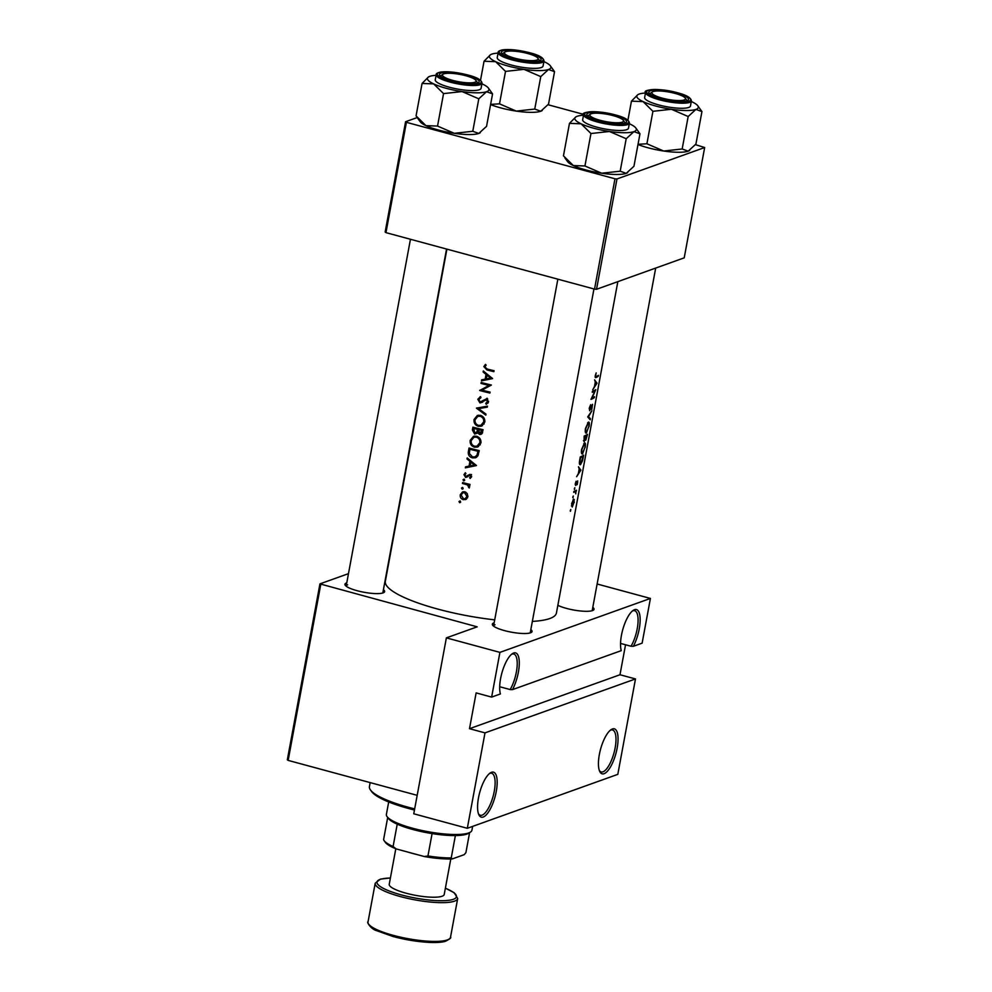 <?xml version="1.0" encoding="UTF-8"?>
<svg xmlns="http://www.w3.org/2000/svg" width="992" height="992" viewBox="0 0 992 992"><rect width="100%" height="100%" fill="white"/><g stroke="black" fill="none" stroke-linecap="round" stroke-linejoin="round"><path stroke-width="1.49" d="M320.751 584.474L288.151 760.393L287.333 759.798L319.932 583.879L477.177 626.832L446.375 637.868L499.918 652.376L491.635 697.103L500.402 693.954A23.3 7.961 -74.8 0 1 502.25 671.72A23.3 7.961 -74.8 0 1 512.368 653.678A23.3 7.961 -74.8 0 1 513.633 653.021A23.3 7.961 -74.8 0 1 519.275 664.256A23.3 7.961 -74.8 0 1 512.492 689.626L621.265 650.64A23.3 7.961 -74.8 0 1 623.112 628.407A23.3 7.961 -74.8 0 1 633.231 610.365A23.3 7.961 -74.8 0 1 634.496 609.708A23.3 7.961 -74.8 0 1 640.138 620.942A23.3 7.961 -74.8 0 1 633.355 646.3L631.036 646.251A21.75 7.428 105.2 0 0 637.868 624.303A21.75 7.428 105.2 0 0 634.62 610.7A21.75 7.428 105.2 0 0 632.809 610.812A21.75 7.428 105.2 0 0 632.4 610.985M612.386 728.971A23.3 7.961 -74.8 0 1 617.136 748.154A23.3 7.961 -74.8 0 1 604.103 773.698A23.3 7.961 -74.8 0 1 599.776 771.528A23.3 7.961 -74.8 0 1 600.557 749.258A23.3 7.961 -74.8 0 1 611.122 729.628A23.3 7.961 -74.8 0 1 612.386 728.971M599.379 770.573A21.75 7.428 105.2 0 0 601.152 771.95A21.75 7.428 105.2 0 0 602.962 771.826A21.75 7.428 105.2 0 0 614.618 750.436A21.75 7.428 105.2 0 0 612.523 729.963A21.75 7.428 105.2 0 0 610.7 730.087A21.75 7.428 105.2 0 0 610.303 730.248M499.695 686.737L510.161 689.564A21.75 7.428 105.2 0 0 517.006 667.616A21.75 7.428 105.2 0 0 513.757 654.013A21.75 7.428 105.2 0 0 511.946 654.137A21.75 7.428 105.2 0 0 511.537 654.298M491.524 772.297A23.3 7.961 -74.8 0 1 496.26 791.467A23.3 7.961 -74.8 0 1 483.24 817.024A23.3 7.961 -74.8 0 1 478.913 814.854A23.3 7.961 -74.8 0 1 479.694 792.571A23.3 7.961 -74.8 0 1 490.259 772.942A23.3 7.961 -74.8 0 1 491.524 772.297M478.516 813.899A21.75 7.428 105.2 0 0 480.289 815.263A21.75 7.428 105.2 0 0 482.1 815.151A21.75 7.428 105.2 0 0 493.756 793.761A21.75 7.428 105.2 0 0 491.66 773.289A21.75 7.428 105.2 0 0 489.837 773.4A21.75 7.428 105.2 0 0 489.428 773.574M620.558 643.411L631.036 646.251M592.807 607.364A20.2 4.402 -169.5 0 1 593.34 610.192A20.2 4.402 -169.5 0 1 592.484 610.601A20.2 4.402 -169.5 0 1 576.24 610.44A20.2 4.402 -169.5 0 1 557.851 605.306M592.162 610.7A18.637 4.055 10.5 0 0 592.212 610.526L655.687 268.076M530.832 629.585A20.2 4.402 -169.5 0 1 531.365 632.4A20.2 4.402 -169.5 0 1 530.509 632.809A20.2 4.402 -169.5 0 1 510.074 631.916A20.2 4.402 -169.5 0 1 492.652 625.22A20.2 4.402 -169.5 0 1 493.867 622.889A20.2 4.402 -169.5 0 1 494.165 622.79M530.187 632.908A18.637 4.055 10.5 0 0 530.249 632.735L593.96 288.957M383.42 589.67A20.2 4.402 -169.5 0 1 383.966 592.484A20.2 4.402 -169.5 0 1 383.11 592.894A20.2 4.402 -169.5 0 1 362.663 592.001A20.2 4.402 -169.5 0 1 345.253 585.305A20.2 4.402 -169.5 0 1 346.468 582.974A20.2 4.402 -169.5 0 1 346.766 582.874M382.788 593.005A18.637 4.055 10.5 0 0 382.838 592.819L446.549 249.042M492.578 378.609L483.315 370.971L483.129 371.988L486.043 374.418L485.162 379.142L481.666 379.849L481.48 380.866L492.578 378.609M480.587 396.626L477.809 399.23L479.967 402.926L486.44 399.776L487.469 401.624L485.758 403.335L486.241 404.339L488.523 401.983L486.564 398.834L480.153 401.983L478.838 399.503L480.922 397.643L480.041 396.8M487.097 398.238L483.526 401.041L480.153 401.983M484.976 400.136L487.618 399.354M484.79 422.084C485.063 418.686 483.575 416.429 480.326 415.338L477.375 415.437L474.052 419.48C473.717 422.914 475.143 425.196 478.342 426.324L481.393 426.213L484.79 422.084M480.922 442.953C481.194 439.555 479.706 437.311 476.458 436.207L473.506 436.306L470.183 440.361C469.848 443.796 471.274 446.065 474.474 447.194L477.524 447.082L480.922 442.953M463.14 488.51L462.47 487.419L461.478 488.076L462.148 489.168L463.004 488.858M462.47 487.419L461.478 488.076L462.805 487.593M460.635 502.026L459.966 500.935L458.974 501.58L459.643 502.671L460.499 502.374M459.966 500.935L458.974 501.58L460.313 501.109M470.034 484.431A86.998 18.935 -169.5 0 1 462.632 482.558L462.458 483.488A86.998 18.935 10.5 0 0 464.913 484.133L467.43 484.952L469.241 488.014L468.757 485.1A86.998 18.935 10.5 0 0 469.861 485.373L470.034 484.431M470.171 478.454L471.597 476.768L469.985 474.35L465.794 476.507L464.864 474.858L465.918 473.544L465.36 472.75L463.958 474.66L465.657 477.45L469.848 475.292L470.679 476.532L469.638 477.66L470.171 478.454M469.129 475.391L470.989 474.883M468.77 475.639L465.794 476.507M494.041 370.71A86.998 18.935 -169.5 0 1 487.196 369.036L484.877 366.916L486.142 365.13L485.472 364.386L483.86 366.594L486.923 369.942A86.998 18.935 10.5 0 0 493.867 371.653L494.041 370.71M476.458 465.57L467.195 457.932L467.009 458.961L469.923 461.379L469.055 466.116L465.558 466.823L465.36 467.84L476.458 465.57M464.678 480.215L464.008 479.124L463.016 479.781L463.686 480.872L464.541 480.562M464.008 479.124L463.016 479.781L464.343 479.297M467.902 496.719L467.195 493.508L464.74 491.796L462.594 491.871L460.238 494.76C459.978 497.228 460.995 498.864 463.276 499.695L466.128 499.311L467.902 496.719M465.484 499.608L466.128 499.311M469.03 448.037L468.435 451.273C467.827 454.634 469.129 456.828 472.353 457.87L475.59 457.783L477.846 455.911L479.235 450.591A86.998 18.935 -169.5 0 1 469.03 448.037M483.104 429.71A86.998 18.935 -169.5 0 1 472.899 427.168L472.378 429.982L474.598 434.062L477.574 432.71L479.533 434.446L480.996 434.384L483.104 429.71M487.469 406.162L476.42 408.158L485.807 415.127L485.993 414.123L478.553 408.654L487.283 407.166L487.469 406.162M481.182 382.478L481.008 383.408A86.998 18.935 10.5 0 0 488.982 385.429L479.694 390.501A86.998 18.935 10.5 0 0 489.899 393.055L490.073 392.113A86.998 18.935 -169.5 0 1 482 390.129L491.387 385.032A86.998 18.935 -169.5 0 1 481.182 382.478M617.842 281.641L556.425 613.019A86.998 18.935 -169.5 0 1 549.804 618.537A86.998 18.935 -169.5 0 1 532.344 621.401M494.71 619.851A86.998 18.935 -169.5 0 1 385.342 581.312L446.908 249.141M598.449 375.336A86.998 18.935 -169.5 0 1 596.353 376.514L595.671 375.484L596.192 372.893L595.274 375.584L596.155 377.468A86.998 18.935 10.5 0 0 598.275 376.278L598.449 375.336M595.485 377.617L596.155 377.468L595.212 377.208M596.353 376.514L595.312 375.385M592.447 391.356L592.274 392.299A86.998 18.935 10.5 0 0 595.014 390.984L590.959 399.379A86.998 18.935 10.5 0 0 594.307 397.68L594.481 396.75A86.998 18.935 -169.5 0 1 591.951 398.114L595.795 389.658A86.998 18.935 -169.5 0 1 592.447 391.356M591.877 410.8L587.71 416.913L590.215 419.765L590.401 418.76L588.516 416.652L591.877 410.8M587.512 434.347A86.998 18.935 -169.5 0 1 584.164 436.046L584.102 441.75L585.354 439.32L585.813 440.15L587.512 434.347M585.094 439.245L585.478 440.064M580.295 456.915L579.7 460.152C579.117 463.512 579.39 465.025 580.494 464.69L582.54 460.697L583.643 455.216A86.998 18.935 -169.5 0 1 580.295 456.915M577.245 484.629L577.691 480.909L575.856 484.58L576.092 481.269L575.298 483.6L575.707 485.51L577.53 481.839L577.245 484.629M577.108 481.728L577.654 482.658M575.856 484.58L575.36 483.327M576.464 490.222A86.998 18.935 -169.5 0 1 573.897 491.437L573.723 492.367A86.998 18.935 10.5 0 0 574.666 491.982L575.509 491.734L575.757 493.855L575.955 491.35A86.998 18.935 10.5 0 0 576.29 491.164L576.464 490.222M574.244 502.448L573.723 499.15L571.578 503.7L572.26 507.048L573.996 502.386M573.326 499.46L574.393 499.757L573.723 499.15M570.425 510.111L570.474 511.264L570.797 509.528M570.313 510.52L570.35 511.227M572.93 496.608L572.979 497.748L573.302 496.012M572.818 497.004L572.855 497.711M574.467 488.312L574.517 489.453L574.839 487.717M574.356 488.709L574.393 489.416M580.866 470.196L578.46 466.823L579.192 468.918L578.311 473.643L576.625 476.718L580.866 470.196L579.973 469.96M585.144 447.479C585.714 444.218 585.503 442.73 584.536 443.002L581.597 449.351C581.138 452.662 581.448 454.2 582.527 453.964L584.908 447.404M589.012 426.597C589.583 423.348 589.372 421.848 588.405 422.133L585.466 428.47C585.007 431.793 585.317 433.33 586.396 433.095L588.777 426.535M591.988 405.17L591.74 409.584L592.546 404.352L589.893 409.832L590.662 404.699L589.223 408.22L589.707 410.775L592.001 405.133M596.986 383.234L594.58 379.849L595.299 381.957L594.431 386.682L592.745 389.757L596.986 383.234L596.093 382.986M485.001 732.877L635.488 678.937L617.805 774.355L467.319 828.295L485.001 732.877L469.501 728.686L619.988 674.746L635.488 678.937M288.151 760.393L417.186 795.336M548.043 104.743L583.668 114.39M695.454 144.658L704.667 147.523L616.974 178.957L596.539 289.28L684.22 257.846L704.667 147.523M385.962 232.636L385.144 232.041L405.592 121.718L406.41 122.314L385.962 232.636L594.53 289.106L614.978 178.783L616.974 178.957M406.41 122.314L614.978 178.783M405.592 121.718L417.186 117.564M596.539 289.28L594.53 289.106M499.918 652.376L650.417 598.436L642.122 643.163L633.355 646.3M319.932 583.879L348.477 573.649M446.375 637.868L413.763 813.787L467.319 828.295M597.134 584.003L650.417 598.436M495.008 624.762A18.637 4.055 10.5 0 0 493.582 625.94A18.637 4.055 10.5 0 0 493.57 626.126M347.597 584.846A18.637 4.055 10.5 0 0 346.183 586.024A18.637 4.055 10.5 0 0 346.158 586.21M491.635 697.103L476.135 692.9L469.501 728.686M619.988 674.746L625.543 644.763M512.492 689.626L510.161 689.564M572.434 506.106L571.925 503.564L573.55 500.092L573.959 502.597L572.434 506.106L571.417 505.932M572.967 499.931L573.773 500.055L573.016 499.856M575.224 490.866L576.29 491.164M574.839 491.052L575.955 491.35M574.108 491.35L575.509 491.734M575.199 484.704L576.178 484.964M579.849 469.786L580.89 470.072M580.332 470.481L578.758 472.986L579.452 469.253L580.332 470.481M580.171 457.597L580.518 457.696A86.998 18.935 10.5 0 0 583.184 456.345L580.667 463.76L579.402 463.562M582.192 456.072L583.184 456.345M580.667 463.76L579.849 461.838L580.518 457.696M582.701 453.034C581.833 453.195 581.597 451.906 582.019 449.153L584.375 443.945C585.156 443.746 585.317 444.999 584.846 447.714L582.701 453.034L581.448 452.836M583.742 443.771L584.672 443.883L583.829 443.66M586.061 435.203L587.053 435.463L585.974 439.22L585.156 439.047L585.788 439.158M585.974 439.22L586.074 436.046A86.998 18.935 10.5 0 0 587.053 435.463M584.933 435.736L586.074 436.046M584.548 435.897L585.739 436.22L585.218 438.811L584.276 440.808L583.457 440.646M584.276 440.808L584.387 436.827A86.998 18.935 10.5 0 0 585.739 436.22M586.57 432.152C585.702 432.326 585.466 431.036 585.888 428.284L588.231 423.063C589.025 422.877 589.186 424.13 588.715 426.833L586.57 432.152L585.317 431.966M587.611 422.902L588.541 423.014M589.05 418.388L590.401 418.76M593.365 397.432L594.307 397.68M593.96 390.699L595.014 390.984M595.969 382.813L597.01 383.098M596.44 383.52L594.878 386.024L595.572 382.292L596.44 383.52M485.274 366.085L483.86 366.594M476.284 465.285L465.36 467.84M467.728 466.984L467.84 466.352M470.22 465.694L469.055 466.116M470.927 461.02L469.923 461.379M468.001 458.602L467.009 458.961M474.436 465.012L470.183 465.88L470.878 462.16L474.436 465.012L475.466 464.64M471.882 461.788L470.878 462.16M471.547 476.978L469.638 477.66M471.634 476.197L470.679 476.532M470.853 474.771L469.365 475.304M467.79 476.693L465.657 477.45M467.889 476.582L467.182 476.21M465.112 474.25L463.958 474.66M468.869 475.602L469.824 474.647L467.517 475.466M469.997 484.654L468.757 485.1M469.675 486.898L468.534 487.308M469.638 486.551L468.757 486.861M469.328 484.27L467.43 484.952M464.045 482.918L462.458 483.488M597.333 376.018L598.275 376.278M466.575 499.001L463.276 499.695M465.583 498.864L463.45 498.753L461.131 494.996L462.892 492.801L464.566 492.726L466.972 496.484L465.074 498.703L467.542 497.81M461.305 494.388L460.238 494.76M462.966 492.776L463.822 491.672M467.976 496.124L466.972 496.484M465.88 492.268L464.566 492.726M465.248 491.958L462.892 492.801M476.619 457.262L472.353 457.87M469.886 449.24A86.998 18.935 10.5 0 0 477.995 451.273L476.966 455.142L475.032 456.866L472.527 456.928L469.365 453.493L469.886 449.24L471.473 448.669M479.186 450.839L477.995 451.273M478.392 454.634L476.966 455.142M475.032 456.866L477.97 455.688M478.578 446.561L474.474 447.194M471.386 439.927L470.183 440.361M473.283 437.546L474.722 436.046M479.843 442.754L477.04 446.164L474.647 446.264C472.031 445.309 470.89 443.424 471.212 440.584L473.953 437.224L476.284 437.15C478.913 438.067 480.103 439.94 479.843 442.754L481.008 442.333M477.04 446.164L480.264 444.8M477.66 436.654L476.284 437.15M476.681 436.269L473.953 437.224M481.951 433.727L479.533 434.446M481.69 433.678L480.922 433.343M478.442 432.4L477.574 432.71M477.177 433.281L474.598 434.062M476.929 433.231L476.197 432.921M473.531 429.573L472.378 429.982M481.852 430.392L479.694 433.504L478.553 429.598A86.998 18.935 10.5 0 0 481.852 430.392L483.054 429.97M482.819 431.235L481.616 431.669M482.633 432.723L479.694 433.504M480.165 429.015L478.553 429.598M477.499 429.338L476.904 431.88L474.771 433.12L473.754 428.37A86.998 18.935 10.5 0 0 477.499 429.338L479.111 428.755M478.293 431.384L476.904 431.88M478.355 432.103L474.771 433.12M475.342 427.8L473.754 428.37M482.447 425.692L478.342 426.324M475.255 419.058L474.052 419.48M477.152 416.665L478.59 415.177M483.712 421.873L480.909 425.295L478.516 425.382C475.9 424.44 474.759 422.555 475.081 419.715L477.822 416.355L480.153 416.28C482.782 417.198 483.972 419.07 483.712 421.873L484.877 421.464M480.909 425.295L484.133 423.931M481.529 415.784L480.153 416.28M480.55 415.4L477.822 416.355M487.357 406.757L478.553 408.654M479.88 408.171L479.136 407.588M477.09 407.923L476.42 408.158M479.148 398.747L477.809 399.23M480.314 397.866L480.736 397.073M488.101 403.012L485.758 403.335M488.56 401.227L487.469 401.624M482.682 402.157L479.967 402.926M482.298 402.082L481.542 401.748M482.583 382.85L481.008 383.408M482.608 389.806L479.694 390.501M482.062 389.658L479.731 390.29M482.1 389.447L490.73 384.871M490.618 384.846L488.982 385.429M492.404 378.312L481.48 380.866M483.848 380.023L483.96 379.39M486.328 378.733L485.162 379.142M487.047 374.058L486.043 374.418M484.108 371.64L483.129 371.988M490.556 378.039L486.303 378.919L486.985 375.187L490.556 378.039L491.586 377.679M488.002 374.827L486.985 375.187M414.458 810.042A63.699 13.863 -169.5 0 1 409.014 808.629A63.699 13.863 -169.5 0 1 371.69 791.641L370.462 789.954A65.249 14.198 10.5 0 0 408.692 807.352A65.249 14.198 10.5 0 0 414.681 808.889M370.152 782.601L369.433 786.544A65.249 14.198 10.5 0 0 370.462 789.954M505.759 51.658A17.087 3.72 10.5 0 0 505.027 52.006A17.087 3.72 10.5 0 0 515.778 58.466A17.087 3.72 10.5 0 0 536.759 60.053A17.087 3.72 10.5 0 0 537.788 58.069A17.087 3.72 10.5 0 0 523.044 52.415A17.087 3.72 10.5 0 0 505.759 51.658M504.482 52.638A18.637 4.055 10.5 0 0 502.646 53.952A18.637 4.055 10.5 0 0 502.634 54.126A18.637 4.055 -169.5 0 1 502.646 53.952A18.637 4.055 -169.5 0 1 503.279 53.146L505.027 52.006M537.788 58.069L539.016 59.768A18.637 4.055 -169.5 0 1 539.313 60.735A18.637 4.055 -169.5 0 1 539.251 60.921A18.637 4.055 10.5 0 0 539.313 60.735A18.637 4.055 10.5 0 0 538.073 58.863M671.41 109.269A31.26 6.808 -169.5 0 1 655.638 106.008A31.26 6.808 -169.5 0 1 643.052 101.593L652.922 111.302L671.41 109.269L688.175 116.523L695.925 109.405L701.939 111.588L697.798 105.797A31.26 6.808 -169.5 0 1 695.925 109.405A31.26 6.808 10.5 0 1 671.41 109.269M660.957 98.53A20.2 4.402 -169.5 0 1 649.128 93.149A20.2 4.402 -169.5 0 1 656.183 90.086A20.2 4.402 -169.5 0 1 676.37 93.012A20.2 4.402 -169.5 0 1 687.84 100.316A20.2 4.402 -169.5 0 1 660.957 98.53M651.893 92.541A18.637 4.055 10.5 0 0 650.058 93.856A18.637 4.055 10.5 0 0 650.045 94.042A18.637 4.055 -169.5 0 1 650.058 93.856A18.637 4.055 -169.5 0 1 650.678 93.062L652.438 91.921A17.087 3.72 10.5 0 0 663.189 98.382A17.087 3.72 10.5 0 0 684.158 99.969A17.087 3.72 10.5 0 0 685.187 97.985A17.087 3.72 10.5 0 0 670.456 92.33A17.087 3.72 10.5 0 0 653.158 91.574A17.087 3.72 10.5 0 0 652.438 91.921M658.676 104.916A23.3 5.072 10.5 0 0 690.469 105.983L691.412 100.911A23.3 5.072 -169.5 0 1 659.606 99.845A23.3 5.072 -169.5 0 1 645.581 92.417L644.639 97.489A23.3 5.072 10.5 0 0 658.676 104.916M701.939 111.588L695.925 144.051L688.188 151.156L682.161 148.986L663.673 151.02L646.908 143.766L652.922 111.302M682.161 148.986L688.175 116.523M646.908 143.766L638.03 144.286M627.924 120.206L631.445 101.159L643.052 101.593A31.26 6.808 -169.5 0 1 637.868 94.686A31.26 6.808 -169.5 0 1 639.195 94.054A31.26 6.808 -169.5 0 1 645.47 93.025M637.744 94.761L631.445 101.159M689.638 150.437A31.26 6.808 -169.5 0 1 689.514 150.524A31.26 6.808 -169.5 0 1 688.188 151.156A31.26 6.808 -169.5 0 1 663.673 151.02A31.26 6.808 -169.5 0 1 637.992 144.497M691.3 101.519A31.26 6.808 -169.5 0 1 692.069 101.866A31.26 6.808 -169.5 0 1 697.798 105.797M685.187 97.985L686.414 99.684A18.637 4.055 -169.5 0 1 686.712 100.651A18.637 4.055 -169.5 0 1 686.662 100.837A18.637 4.055 10.5 0 0 686.712 100.651A18.637 4.055 10.5 0 0 685.472 98.778M474.784 82.262A17.087 3.72 10.5 0 0 475.813 80.29A17.087 3.72 10.5 0 0 461.069 74.623A17.087 3.72 10.5 0 0 443.784 73.867A17.087 3.72 10.5 0 0 443.052 74.214A17.087 3.72 10.5 0 0 453.803 80.674A17.087 3.72 10.5 0 0 474.784 82.262M475.813 80.29L477.04 81.976A18.637 4.055 -169.5 0 1 477.338 82.956A18.637 4.055 -169.5 0 1 477.288 83.13A18.637 4.055 10.5 0 0 477.338 82.956A18.637 4.055 10.5 0 0 476.098 81.071M442.506 74.846A18.637 4.055 10.5 0 0 440.671 76.161A18.637 4.055 10.5 0 0 440.659 76.347A18.637 4.055 -169.5 0 1 440.671 76.161A18.637 4.055 -169.5 0 1 441.304 75.355L443.052 74.214M609.435 131.49A31.26 6.808 -169.5 0 1 593.662 128.216A31.26 6.808 -169.5 0 1 581.076 123.802L590.959 133.523L609.435 131.49L626.2 138.731L633.95 131.626L639.976 133.796L635.835 128.005A31.26 6.808 -169.5 0 1 633.95 131.626A31.26 6.808 10.5 0 1 609.435 131.49M598.982 120.739A20.2 4.402 -169.5 0 1 587.152 115.357A20.2 4.402 -169.5 0 1 594.208 112.307A20.2 4.402 -169.5 0 1 614.395 115.221A20.2 4.402 -169.5 0 1 625.865 122.537A20.2 4.402 -169.5 0 1 598.982 120.739M589.918 114.762A18.637 4.055 10.5 0 0 588.082 116.076A18.637 4.055 10.5 0 0 588.07 116.262A18.637 4.055 -169.5 0 1 588.082 116.076A18.637 4.055 -169.5 0 1 588.715 115.27L590.463 114.13A17.087 3.72 10.5 0 0 601.214 120.59A17.087 3.72 10.5 0 0 622.195 122.177A17.087 3.72 10.5 0 0 623.224 120.193A17.087 3.72 10.5 0 0 608.48 114.539A17.087 3.72 10.5 0 0 591.182 113.782A17.087 3.72 10.5 0 0 590.463 114.13M596.7 127.125A23.3 5.072 10.5 0 0 628.494 128.191L629.436 123.12A23.3 5.072 -169.5 0 1 597.63 122.053A23.3 5.072 -169.5 0 1 583.606 114.626L582.676 119.697A23.3 5.072 10.5 0 0 596.7 127.125M639.976 133.796L633.95 166.259L626.212 173.364L620.186 171.194L601.698 173.228L584.933 165.974L590.959 133.523M620.186 171.194L626.2 138.731M584.933 165.974L573.339 165.552L563.456 155.831L569.47 123.368L581.076 123.802A31.26 6.808 -169.5 0 1 575.893 116.895A31.26 6.808 -169.5 0 1 577.22 116.262A31.26 6.808 -169.5 0 1 583.494 115.233M575.769 116.982L569.47 123.368M627.663 172.645A31.26 6.808 -169.5 0 1 627.539 172.732A31.26 6.808 -169.5 0 1 626.212 173.364A31.26 6.808 -169.5 0 1 601.698 173.228A31.26 6.808 -169.5 0 1 573.339 165.552A31.26 6.808 -169.5 0 1 567.598 161.622L564.82 157.79M629.325 123.727A31.26 6.808 -169.5 0 1 630.094 124.087A31.26 6.808 -169.5 0 1 635.835 128.005M623.224 120.193L624.452 121.892A18.637 4.055 -169.5 0 1 624.737 122.872A18.637 4.055 -169.5 0 1 624.687 123.045A18.637 4.055 10.5 0 0 624.737 122.872A18.637 4.055 10.5 0 0 623.509 120.987M492.565 93.88L486.551 126.344L478.801 133.449L472.775 131.279L454.299 133.312A31.26 6.808 -169.5 0 1 438.514 130.051A31.26 6.808 -169.5 0 1 425.928 125.637L416.057 115.915L422.071 83.452L433.665 83.886L443.548 93.608L462.036 91.574L478.801 98.816L486.539 91.71L492.565 93.88L488.424 88.09A31.26 6.808 -169.5 0 1 486.539 91.71A31.26 6.808 -169.5 0 1 462.036 91.574A31.26 6.808 -169.5 0 1 433.665 83.886A31.26 6.808 -169.5 0 1 428.482 76.979A31.26 6.808 -169.5 0 1 429.821 76.347A31.26 6.808 10.5 0 1 436.096 75.318M480.264 132.73A31.26 6.808 -169.5 0 1 480.128 132.816A31.26 6.808 -169.5 0 1 478.801 133.449A31.26 6.808 -169.5 0 1 454.299 133.312L437.534 126.071L425.928 125.637A31.26 6.808 -169.5 0 1 420.199 121.706L417.409 117.874M466.984 75.305A20.2 4.402 -169.5 0 1 478.466 82.621A20.2 4.402 -169.5 0 1 451.583 80.823A20.2 4.402 -169.5 0 1 439.754 75.442A20.2 4.402 -169.5 0 1 446.809 72.391A20.2 4.402 -169.5 0 1 466.984 75.305M436.207 74.71L435.265 79.782A23.3 5.072 10.5 0 0 449.289 87.209A23.3 5.072 10.5 0 0 481.095 88.276L482.025 83.204A23.3 5.072 -169.5 0 1 450.232 82.15A23.3 5.072 -169.5 0 1 436.207 74.71C435.835 73.681 437.385 72.788 440.857 72.032C448.074 71.263 457.089 72.255 467.889 75.008C476.966 77.289 481.678 80.017 482.025 83.204M472.775 131.279L478.801 98.816M437.534 126.071L443.548 93.608M428.37 77.066L422.071 83.452M481.914 83.812A31.26 6.808 -169.5 0 1 482.682 84.171A31.26 6.808 -169.5 0 1 488.424 88.09M534.75 109.07L540.764 76.607L548.514 69.502L554.54 71.672L548.526 104.135L540.776 111.24L534.75 109.07L516.274 111.104A31.26 6.808 -169.5 0 1 500.489 107.83A31.26 6.808 -169.5 0 1 490.581 104.582M542.24 110.521A31.26 6.808 -169.5 0 1 542.103 110.608A31.26 6.808 -169.5 0 1 540.776 111.24A31.26 6.808 -169.5 0 1 516.274 111.104L499.509 103.85L490.618 104.371M528.959 53.097A20.2 4.402 -169.5 0 1 540.429 60.4A20.2 4.402 -169.5 0 1 513.558 58.615A20.2 4.402 -169.5 0 1 501.716 53.233A20.2 4.402 -169.5 0 1 508.784 50.17A20.2 4.402 -169.5 0 1 528.959 53.097M498.182 52.502L497.24 57.573A23.3 5.072 10.5 0 0 511.264 65.001A23.3 5.072 10.5 0 0 543.058 66.067L544 60.996A23.3 5.072 -169.5 0 1 512.207 59.929A23.3 5.072 -169.5 0 1 498.182 52.502C497.81 51.472 499.36 50.58 502.832 49.823C510.049 49.054 519.064 50.046 529.864 52.787C538.941 55.068 543.653 57.809 544 60.996M554.54 71.672L550.399 65.881A31.26 6.808 -169.5 0 1 548.514 69.502A31.26 6.808 -169.5 0 1 524.012 69.353L540.764 76.607M505.523 71.399L524.012 69.353A31.26 6.808 -169.5 0 1 495.64 61.678L505.523 71.399L499.509 103.85M480.512 80.29L484.046 61.244L495.64 61.678A31.26 6.808 -169.5 0 1 490.457 54.771A31.26 6.808 -169.5 0 1 491.784 54.138A31.26 6.808 10.5 0 1 498.071 53.109M490.346 54.845L484.046 61.244M543.889 61.603A31.26 6.808 -169.5 0 1 544.658 61.95A31.26 6.808 -169.5 0 1 550.399 65.881M388.69 801.958L386.396 814.358A43.499 9.474 10.5 0 0 387.078 816.639A43.499 9.474 10.5 0 0 412.573 828.233A43.499 9.474 10.5 0 0 470.468 832.09A43.499 9.474 10.5 0 0 471.932 830.205L472.638 826.386M470.468 832.09L468.72 833.23A41.949 9.126 -169.5 0 1 455.378 835.562A41.949 9.126 -169.5 0 1 432.09 833.59A41.949 9.126 -169.5 0 1 412.883 829.51A41.949 9.126 -169.5 0 1 397.234 824.154A41.949 9.126 -169.5 0 1 388.306 818.326L387.078 816.639M469.613 832.561L465.893 852.674L464.206 854.658L452.364 858.911A40.387 8.792 -169.5 0 1 424.34 856.542L396.155 848.904A40.387 8.792 -169.5 0 1 385.392 842.382L384.164 840.683A41.949 9.126 10.5 0 0 393.092 846.511L396.155 848.904M455.378 835.562L451.236 857.919L452.364 858.911M397.234 824.154L393.092 846.511M424.34 856.542L427.949 855.96A41.949 9.126 10.5 0 0 451.236 857.919M432.09 833.59L427.949 855.96M387.686 817.47L383.594 839.604A41.949 9.126 10.5 0 0 384.164 840.683M416.429 854.397A31.074 6.758 -169.5 0 1 412.337 853.368A31.074 6.758 -169.5 0 1 408.481 852.252M395.808 848.768L389.236 884.281A27.962 6.088 10.5 0 0 406.063 893.197A27.962 6.088 10.5 0 0 444.218 894.462L450.802 858.96M573.835 491.759L574.666 491.982M488.523 369.371L486.923 369.942M466.513 483.563L464.913 484.133M469.588 450.852L468.435 451.273M479.049 451.571L477.859 452.005M479.657 429.139L477.388 429.958M485.448 399.578L483.178 400.396M660.126 98.828A22.37 4.873 10.5 0 0 688.956 101.258A22.37 4.873 10.5 0 0 677.189 92.715A22.37 4.873 10.5 0 0 648.371 90.272A22.37 4.873 10.5 0 0 660.126 98.828M598.164 121.036A22.37 4.873 10.5 0 0 626.981 123.479A22.37 4.873 10.5 0 0 615.226 114.923A22.37 4.873 10.5 0 0 586.396 112.48A22.37 4.873 10.5 0 0 598.164 121.036M467.815 75.008A22.37 4.873 10.5 0 0 438.985 72.565A22.37 4.873 10.5 0 0 450.752 81.121A22.37 4.873 10.5 0 0 479.57 83.564A22.37 4.873 10.5 0 0 467.815 75.008M529.79 52.799A22.37 4.873 10.5 0 0 500.96 50.356A22.37 4.873 10.5 0 0 512.728 58.912A22.37 4.873 10.5 0 0 541.545 61.343A22.37 4.873 10.5 0 0 529.79 52.799M368.02 921.977A41.949 9.126 10.5 0 0 393.266 935.357A41.949 9.126 10.5 0 0 450.504 937.266C451.484 937.75 449.723 939.126 445.197 941.396C441.304 942.412 435.81 942.747 428.705 942.4L393.452 936.646L376.489 930.632C370.462 928.909 366.358 921.345 368.02 921.977L375.212 883.215A41.949 9.126 -169.5 0 0 400.458 896.594A41.949 9.126 -169.5 0 0 457.696 898.504L450.504 937.266M390.389 878.032A40.387 8.792 10.5 0 0 401.326 894.896A40.387 8.792 10.5 0 0 449.5 900.203A40.387 8.792 10.5 0 0 445.371 888.224M448.086 939.622A40.387 8.792 -169.5 0 1 393.588 936.634M588.529 423.001L587.698 422.778M469.266 475.329L471.535 474.523M466.401 476.495L468.732 475.652M595.82 376.65L595.163 376.464M481.046 401.934L483.352 401.103M485.559 399.826L487.742 399.044M691.412 100.911C691.052 97.724 686.34 94.984 677.276 92.702C657.634 87.234 642.283 90.111 645.581 92.417M346.183 586.024L410.452 239.258M629.436 123.12C629.077 119.933 624.365 117.205 615.3 114.911C595.659 109.455 580.308 112.332 583.606 114.626M557.851 279.174L493.582 625.94M390.402 877.97L380.482 879.098L375.212 883.215M445.396 888.162L454.187 892.738L457.696 898.504"/></g></svg>
